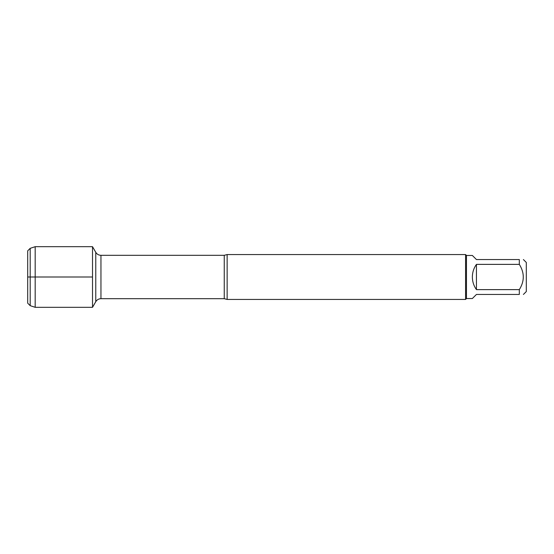 <?xml version="1.0" encoding="UTF-8"?>
<svg xmlns="http://www.w3.org/2000/svg" width="554" height="554" viewBox="0 0 554 554"><rect width="100%" height="100%" fill="white"/><g stroke="black" fill="none" stroke-linecap="round" stroke-linejoin="round"><path stroke-width="0.83" d="M227.14 254.563L227.14 299.437L465.568 299.437L465.568 254.563L227.14 254.563L224.245 255.311L100.953 255.311L100.953 298.689C98.688 298.765 96.964 299.762 95.773 301.681L95.773 252.319L92.518 246.689L92.518 307.311L92.518 246.689L35.179 246.689L35.179 307.311L92.518 307.311L95.773 301.681M523.405 259.549L526.3 262.444L526.3 291.556L523.405 294.451M476.44 294.451L472.354 298.537L466.468 298.537L466.468 255.463L472.354 255.463L476.44 259.549L519.32 259.549C524.596 259.549 524.596 259.549 519.32 259.549L519.32 264.376C524.596 272.79 524.596 281.21 519.32 289.624L519.32 294.451C524.596 294.451 524.596 294.451 519.32 294.451L476.44 294.451M476.44 264.376C473.753 268.157 472.396 272.36 472.354 277C472.396 281.64 473.753 285.843 476.44 289.624L476.44 264.376L519.32 264.376M476.44 289.624L519.32 289.624M30.193 305.669L27.7 303.177L27.7 250.823L30.193 248.331L30.193 305.669L35.179 307.311M92.518 277L27.7 277L92.518 277M227.14 299.437L224.245 298.689L224.245 255.311M224.245 298.689L100.953 298.689M100.953 255.311C98.688 255.235 96.964 254.238 95.773 252.319M466.468 255.463L465.568 254.563M466.468 298.537L465.568 299.437M30.193 248.331L35.179 246.689"/></g></svg>
